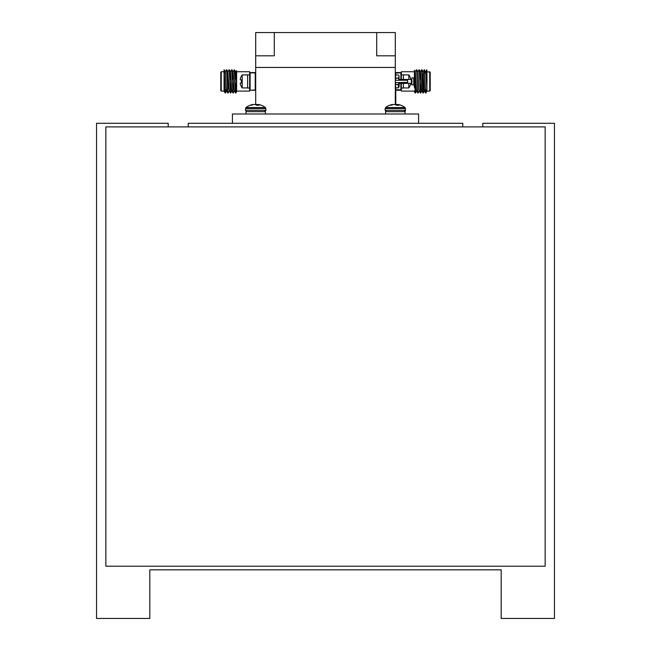 <?xml version="1.0" encoding="UTF-8"?>
<svg xmlns="http://www.w3.org/2000/svg" width="651" height="651" viewBox="0 0 651 651"><rect width="100%" height="100%" fill="white"/><g stroke="black" fill="none" stroke-linecap="round" stroke-linejoin="round"><path stroke-width="0.98" d="M376.693 32.55L395.303 32.55L395.303 55.815L376.693 55.815L376.693 32.55L255.697 32.55L255.697 104.73A15.811 6.233 -84.6 0 1 255.989 104.583L256.03 104.949M395.303 55.815L395.303 67.452L255.697 67.452L395.303 67.452L395.303 104.608A15.811 7.161 -84.4 0 1 395.377 104.583L395.45 104.673M395.767 87.885L395.767 90.253A0.464 0.464 0 0 1 395.303 89.789A0.464 0.464 0 0 0 395.767 90.253L400.886 90.253L395.303 90.253L395.767 90.253L395.767 104.51M273.379 55.815L256.624 55.815M376.693 55.815L377.621 55.815M274.307 32.55L274.307 55.815M422.296 75.435L422.296 80.317M426.73 72.993L426.95 91.116L429.741 91.091L430.205 90.627L430.205 72.196L426.95 71.732L426.95 83.108M400.886 79.463L400.886 72.863L395.303 73.034A0.464 0.464 0 0 1 395.767 72.57L400.886 72.57A0.464 0.464 0 0 1 401.358 73.034L401.358 71.732L414.386 71.732L414.386 76.167L414.386 70.194L414.386 87.535M401.358 73.034L400.886 72.57A0.464 0.464 0 0 1 401.358 73.034L401.358 79.463L401.358 74.832L403.4 74.832L403.4 79.463M403.4 83.369L403.4 88.023L401.358 88.023L401.358 83.369L401.358 89.789A0.464 0.464 0 0 1 400.886 90.253L400.886 83.369M395.303 89.789L401.358 89.789L401.358 91.091L414.386 91.091M426.063 89.838L425.778 93.028L425.534 91.49L424.362 70.056M423.475 89.838L423.191 93.028L422.947 91.49L421.783 70.056M421.164 83.279L420.579 93.044L419.195 70.056M419.228 91.067L417.991 93.044L417.779 91.49L416.607 70.056M415.997 83.279L415.411 93.044L414.386 72.237M426.95 70.056L426.551 72.993M425.876 89.838L425.567 93.044L425.347 91.49L424.273 69.779L423.044 71.756M423.288 89.789L422.979 93.044L422.768 91.49L421.685 69.779L420.456 71.756L419.919 79.552M420.489 92.776L419.317 71.341L419.098 69.779L417.869 71.756M417.901 92.776L416.73 71.341L416.518 69.779L415.289 71.756L416.396 89.797L417.779 93.028M415.81 83.279L415.2 93.028L414.386 76.167M425.778 93.028L426.95 91.116L425.876 73.034L424.485 69.803M425.542 93.028L424.151 89.797L423.101 71.756L421.897 69.803M422.955 93.028L421.563 89.797L420.522 71.756L419.317 69.803M420.367 93.028L418.975 89.797L417.934 71.756L416.73 69.803M423.41 74.938L423.231 89.651L424.151 89.838M425.258 89.838L426.739 89.838M422.483 89.089L423.231 89.277M403.4 87.926L408.812 87.926L408.812 83.369M408.812 79.463L408.812 74.898L403.4 74.898M410.74 79.438A10.172 3.882 -5.4 0 1 410.732 79.463A10.172 3.882 -5.4 0 0 410.74 79.438A10.172 9.366 -12.9 0 0 410.586 78.511A10.294 10.253 -90 0 0 409.601 76.216L409.601 76.004A10.318 10.318 0 0 0 408.812 74.898M408.812 87.926A10.318 10.318 0 0 0 409.601 86.819L409.601 86.607A10.294 10.253 -90 0 0 410.586 84.313A10.172 9.366 -167.1 0 0 410.74 83.393M228.704 88.902L228.704 84.475M224.05 71.732L221.259 71.732L221.259 91.091L224.05 91.091L224.05 69.779L225.344 92.776M255.697 89.789A0.464 0.464 0 0 1 255.233 90.253A0.464 0.464 0 0 0 255.697 89.789L255.233 90.253L250.114 90.253L255.233 89.96L255.233 72.863L250.114 72.863L250.114 89.96L249.642 89.789L249.642 91.091L236.614 91.091L236.614 72.237M235.117 79.552L235.654 71.756L236.614 70.601M236.614 87.535L235.898 73.034L234.506 69.803L235.564 91.49L235.776 93.044L235.996 91.49L236.362 83.279M249.642 89.789A0.464 0.464 0 0 0 250.114 90.253A0.464 0.464 0 0 1 249.642 89.789L249.642 71.732L236.614 71.732M250.114 72.57L249.642 73.034A0.464 0.464 0 0 1 250.114 72.57L255.233 72.57L255.697 73.034A0.464 0.464 0 0 0 255.233 72.57M227.809 93.028L226.418 89.797L225.311 71.756L226.54 69.779L226.76 71.341L227.931 92.776M230.397 93.028L229.006 89.797L227.899 71.756L229.128 69.779L229.339 71.341L230.397 93.028L231.007 83.279M229.941 79.552L230.478 71.756L231.715 69.779L232.977 93.028L233.587 83.279M232.529 79.552L233.066 71.756L234.295 69.779L235.564 93.028L236.175 83.279M224.05 70.056L225.222 91.49L225.458 93.028L225.742 89.838M226.638 70.056L227.801 91.49L228.021 93.044L229.25 91.067M229.217 70.056L230.609 93.044L231.186 83.279M231.805 70.056L232.977 91.49L233.188 93.044L234.425 91.067M224.082 91.067L224.261 89.838M230.478 71.756L231.593 89.797L232.977 93.028M231.927 69.803L233.131 71.756L234.173 89.797L235.564 93.028M221.259 91.091L220.795 90.627L220.795 72.196L221.259 71.732M227.59 89.838L227.59 72.993L227.525 89.838M247.6 74.832L247.6 88.023L249.642 88.023L249.642 74.832L247.6 74.832L249.642 74.832M247.6 74.898L242.188 74.898L242.188 87.926L247.6 87.926M242.188 74.898A10.318 10.318 0 0 0 241.399 76.004L241.399 76.216A10.294 10.253 90 0 0 240.414 78.511A10.172 9.366 12.9 0 0 240.26 79.438A10.172 3.882 5.4 0 0 240.414 79.829L241.399 79.918L241.399 82.905L240.414 82.994A10.172 3.882 174.6 0 0 240.26 83.393A10.172 9.366 167.1 0 0 240.414 84.313A10.294 10.253 90 0 0 241.399 86.607L241.399 86.819A10.318 10.318 0 0 0 242.188 87.926M399.03 80.252L399.03 75.85L398.388 74.979L395.588 74.979L395.588 78.079L398.388 78.079L398.746 77.274L398.99 79.878L398.388 78.079L395.588 78.315L395.588 80.252M395.588 82.579L395.588 87.885L398.388 87.844L398.388 84.752L399.03 85.314L399.03 86.803L399.307 82.579M398.746 80.252L399.03 79.178L399.307 80.252M395.588 87.844L398.388 87.885L399.03 86.803L398.388 87.844M398.746 82.579L398.99 85.411L398.99 82.946L398.388 84.752L395.588 84.508L398.388 84.508L399.03 82.579M411.871 84.947L413.735 84.947L413.735 77.876L411.871 77.876L411.871 84.947L411.595 79.788M411.595 80.301L411.595 83.645L411.595 80.301M414.012 79.788L414.012 84.671L414.012 79.788M395.588 74.979L398.388 74.979M407.502 82.579L395.303 82.579L407.681 82.392L407.502 80.252L395.303 80.252L407.502 80.252L407.681 82.392M232.423 123.299L232.423 113.99L418.577 113.99L418.577 123.299M188.212 126.904L188.212 123.299L462.788 123.299L462.788 126.904M482.798 126.904L482.798 123.299L554.465 123.299L554.465 618.45L501.18 618.45L501.18 569.82L149.82 569.82L149.82 618.45L96.535 618.45L96.535 123.299L168.202 123.299L168.202 126.904M545.156 566.215L545.156 126.904L105.844 126.904L105.844 566.215L545.156 566.215M405.028 113.99L405.028 111.663L385.579 111.663L385.579 113.99M265.421 113.99L265.421 111.663L245.972 111.663L245.972 113.99M397.24 104.477A15.762 6.005 -84.6 0 0 396.98 104.542A15.762 6.005 -84.6 0 1 397.24 104.477L397.419 104.477A15.762 14.509 -77.1 0 1 397.981 104.534A15.762 14.509 -77.1 0 0 397.419 104.477L397.24 104.477M391.959 104.966L391.935 104.583A15.811 14.029 79.1 0 0 391.796 104.608A15.811 14.029 79.1 0 0 389.859 105.226L391.259 105.226A15.811 14.029 -79.1 0 1 393.391 104.583L393.513 104.559A15.762 15.657 -42.3 0 1 394.303 104.477L394.539 104.477A15.762 11.954 82.3 0 1 395.149 104.559L395.23 104.583A15.811 7.161 84.4 0 1 396.361 105.226L399.104 105.226A15.811 7.161 -84.4 0 0 398.078 104.583L398.021 105.226L398.046 104.559A15.762 1.245 -85 0 0 397.989 104.477L397.924 105.226L398.062 104.477A15.762 10.188 -83.4 0 1 398.575 104.559L398.672 104.583A15.811 14.029 -79.1 0 1 398.811 104.608A15.811 15.811 0 0 1 404.979 107.521A15.811 15.811 0 0 0 400.853 105.226M392.569 104.778L392.545 104.477A15.762 10.188 83.4 0 0 392.032 104.559M396.052 105.014L396.068 104.477A15.762 11.954 -82.3 0 0 395.458 104.559M396.068 104.477L396.288 105.169M397.118 105.226L397.102 104.559A15.762 15.657 42.3 0 0 396.304 104.477M397.102 104.559L397.24 105.226M397.964 104.762A15.811 14.029 79.1 0 0 397.224 104.583M391.796 104.608A15.811 15.811 0 0 0 385.636 107.521L404.979 107.521L405.5 110.32L404.157 111.663M252.352 104.901L252.336 104.583A15.811 14.46 77.5 0 0 251.693 104.73A15.811 14.46 77.5 0 0 250.187 105.226L251.408 105.226A15.811 14.46 -77.5 0 1 253.605 104.583L253.727 104.559A15.762 15.705 -9.2 0 1 254.525 104.477L254.753 104.477A15.762 11.262 82.8 0 1 255.33 104.559L255.404 104.583A15.811 6.233 84.6 0 1 256.388 105.226L259.22 105.226A15.811 6.233 -84.6 0 0 258.333 104.583L258.276 105.226M253.011 104.713L252.995 104.477A15.762 10.945 83 0 0 252.442 104.559M256.608 105.226L256.632 104.477A15.762 11.262 -82.8 0 0 256.063 104.559M256.632 104.477L256.844 105.226M257.674 105.226L257.666 104.559A15.762 15.705 9.2 0 0 256.868 104.477M257.666 104.559L257.796 105.226M258.284 104.689A15.811 14.46 77.5 0 0 257.788 104.583M258.398 104.477L258.398 104.477A15.762 10.945 -83 0 1 258.952 104.559L259.049 104.583A15.811 14.46 -77.5 0 1 259.7 104.73A15.811 15.811 0 0 1 265.364 107.521L246.021 107.521A15.811 15.811 0 0 1 252.686 104.51A15.762 7.999 84.2 0 0 252.458 104.559M254.932 104.502A15.762 15.209 -70.6 0 1 255.168 104.477L255.412 104.477A15.762 13.508 80.3 0 1 255.697 104.51M395.303 94.908L395.767 94.908M395.767 72.57L395.767 74.938M429.741 91.091L429.741 71.732M422.483 85.631L422.296 73.921M227.956 89.089L227.769 73.547M399.307 83.369L411.318 83.369L411.318 79.463L399.307 79.463M404.979 107.521L405.5 108.579L385.115 108.579L385.115 110.32L405.5 110.32M265.885 110.32L265.885 108.579L245.5 108.579L245.5 110.32L265.885 110.32L264.542 111.663M414.386 91.71L415.2 93.028M425.624 71.756L426.828 69.803M414.386 70.194L415.346 71.756M423.191 93.028L424.395 91.067M420.603 93.028L421.807 91.067M415.436 93.028L416.64 91.067M423.41 72.993L426.95 72.993M236.614 91.71L235.8 93.028M225.376 71.756L224.172 69.803M226.662 91.067L225.458 93.028M227.956 71.756L226.751 69.803M230.544 71.756L229.339 69.803M231.837 91.067L230.633 93.028M225.222 93.028L224.05 91.116M227.59 72.993L226.849 72.993M225.555 72.993L224.27 72.993M405.467 110.58L405.313 111.004M385.115 110.32L386.458 111.663M385.115 108.579L385.636 107.521M245.5 110.32L246.843 111.663L245.5 110.32M265.885 108.579L265.364 107.521M245.5 108.579L246.021 107.521L245.5 108.579M258.244 105.226L258.309 104.477"/></g></svg>
